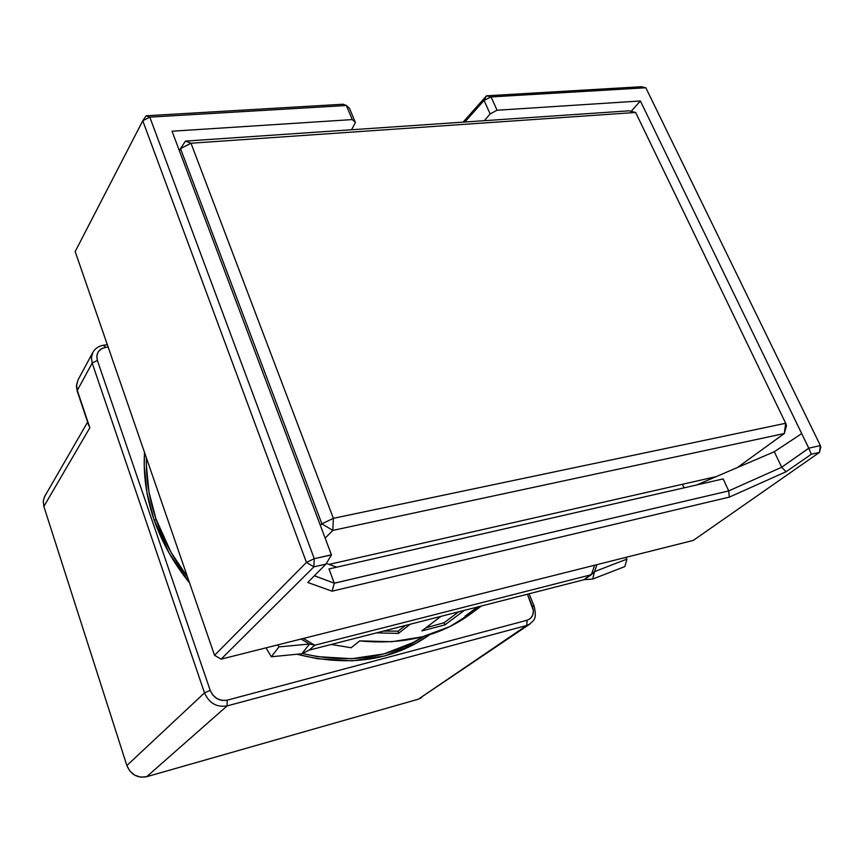 <?xml version="1.0" encoding="UTF-8"?>
<svg xmlns="http://www.w3.org/2000/svg" width="864" height="864" viewBox="0 0 864 864"><rect width="100%" height="100%" fill="white"/><g stroke="black" fill="none" stroke-linecap="round" stroke-linejoin="round"><path stroke-width="1.3" d="M682.441 484.283L684.061 487.847L682.441 484.283M349.456 108.281L346.367 105.494L352.264 119.588L355.406 122.504L349.456 108.281L355.406 122.504L352.264 119.588L172.033 131.22L324.648 536.76L172.033 131.22L352.264 119.588L346.367 105.494L349.456 108.281M696.805 484.942L773.593 452.034L696.805 484.942M326.333 563.458L336.744 567.162L326.333 563.458M723.157 478.915L328.99 568.933L334.325 583.189L328.99 568.933L723.157 478.915L728.708 490.882L723.157 478.915M491.054 96.93L484.045 100.418L490.126 113.918L497.07 110.236L491.054 96.93L486.475 95.818L484.045 100.418L490.126 113.918L484.348 120.69L490.126 113.918L497.07 110.236L640.375 100.98L497.07 110.236L491.054 96.93L645.818 87.761L491.054 96.93L484.045 100.418L464.843 122.029L484.045 100.418L486.475 95.818L491.054 96.93M631.152 111.359L640.375 100.98L631.152 111.359M351.497 129.762L355.406 122.504L351.497 129.762M774.306 451.732L801.716 433.588L640.375 100.98L801.716 433.588L774.306 451.732L781.672 467.154L774.306 451.732M343.159 104.231L346.367 105.494L149.785 117.137L314.258 558.662L331.441 554.818L324.648 536.76L331.441 554.958L314.258 558.662L306.439 562.399L313.891 566.838L314.258 558.662L149.785 117.137L146.189 115.787L142.765 120.755L149.785 117.137L346.367 105.494L343.159 104.231L146.189 115.787L149.785 117.137L142.765 120.755L75.179 251.575L142.765 120.755L306.439 562.399L314.258 558.662L313.891 566.838L221.108 659.146L214.553 655.322L306.439 562.399L313.891 566.838L325.933 564.116L331.441 554.958L325.933 564.116L307.768 582.476L332.068 591.181L334.325 583.189L728.687 490.925L781.639 467.251L808.78 448.286L801.716 433.588L808.79 448.178L820.368 445.586L819.439 452.412L820.8 447.12L820.368 445.586L645.818 87.761L641.39 86.724L645.818 87.761L820.368 445.586L808.79 448.178L781.639 467.251L728.687 490.925L334.346 583.222L314.41 575.759L334.346 583.222L332.068 591.181L729.335 497.113L728.687 490.925L729.335 497.113L786.078 471.733L781.639 467.251L786.078 471.733L811.35 454.237L808.78 448.286L811.35 454.237L819.439 452.412L820.368 445.586L820.8 447.12L819.439 452.412L693.274 540.421L819.439 452.412L811.35 454.237L786.078 471.733L729.335 497.113L332.068 591.181L307.768 582.476L325.933 564.116L313.891 566.838L221.108 659.146L693.274 540.421L221.108 659.146L214.553 655.322L75.179 251.575L214.553 655.322L306.439 562.399L142.765 120.755L146.189 115.787L343.159 104.231M463.104 122.148L486.475 95.818L463.104 122.148M641.39 86.724L486.475 95.818L641.39 86.724M180.511 148.63L190.998 143.23L185.458 141.102L180.511 148.63L185.458 141.102L628.949 110.819L635.645 112.471L190.998 143.23L180.511 148.63L321.883 523.832L333.374 518.335L190.998 143.23L185.458 141.102L628.949 110.819L635.645 112.471L785.678 423.263L333.374 518.335L321.883 523.832L332.813 530.41L333.374 518.335L190.998 143.23L635.645 112.471L785.678 423.263L784.307 433.534L332.813 530.41L321.883 523.832L180.511 148.63L179.366 150.714L180.511 148.63M320.371 525.398L321.883 523.832L320.371 525.398M325.166 538.153L332.813 530.41L333.374 518.335L785.678 423.263L786.488 425.65L784.307 433.534L737.435 467.532L784.307 433.534L786.488 425.65L785.678 423.263L784.307 433.534L332.813 530.41L325.166 538.153M716.213 476.626L329.011 564.408L716.213 476.626M426.686 636.844L428.987 634.921M429.754 634.673C393.001 660.722 348.743 667.235 296.968 654.232L317.606 658.768L352.166 660.841L384.772 655.927L414.104 644.468L429.754 634.673M189.551 582.908C173.621 563.242 161.741 542.063 153.922 519.35C146.254 496.649 143.132 474.368 144.536 452.488L144.234 465.912L146.923 492.523L153.922 519.35L169.085 552.992L189.551 582.908M155.974 518.951C148.986 498.334 145.811 478.008 146.426 457.963L146.362 465.232L148.954 491.972L155.974 518.951L154.472 520.949L155.974 518.951C163.08 539.568 173.61 558.965 187.564 577.152L170.953 552.161L155.974 518.951M423.112 636.617C388.984 658.411 348.743 664.049 302.422 653.53L317.65 656.651L351.778 658.714L383.994 653.886L412.992 642.589L423.122 636.617M400.702 650.678L423.846 636.422M103.129 345.719L103.691 345.19L105.592 347.371L108.13 347.026L105.592 347.371L103.723 345.179M422.95 637.092L400.712 650.668M92.869 352.372L91.411 357.491L92.189 363.064L97.384 360.407C95.807 353.387 98.539 349.045 105.592 347.371L101.423 348.764L98.183 351.853L96.8 356.087L97.384 360.407L210.2 690.379L204.509 692.874C209.153 703.199 216.68 707.551 227.113 705.91L227.167 700.175C219.337 701.341 213.678 698.08 210.2 690.379L212.728 694.969L217.037 698.674L222.264 700.466L227.167 700.175L527.17 620.233L526.684 625.482L530.14 623.862M534.146 606.096L532.343 606.161C534.578 613.235 532.861 617.933 527.17 620.233L530.496 618.451L532.796 615.006L533.39 610.546L527.407 594.216L532.343 606.161L534.146 606.096C537.419 620.816 532.894 620.222 529.978 623.981L526.684 625.482L527.17 620.233L227.167 700.175L227.113 705.91C216.68 707.551 209.153 703.199 204.509 692.874L210.2 690.379L97.384 360.407L92.189 363.064L91.4 357.512L92.848 352.404C95.234 348.332 98.852 345.924 103.691 345.19L107.33 344.693M77.188 391.057L76.572 384.955L78.019 379.933M87.61 422.118L44.474 496.822L43.254 501.109L43.859 506.444L89.845 427.766L77.177 391.025L76.41 386.197L77.998 379.976L76.572 384.977L77.306 390.398L92.189 363.064L204.509 692.874L126.868 765.526C130.777 774.608 137.387 778.334 146.686 776.704L227.113 705.91L526.684 625.482L418.36 699.192L529.988 623.981M204.509 692.874L126.868 765.526L43.859 506.444L89.845 427.766L77.306 390.398L92.189 363.064L204.509 692.874M526.684 625.482L418.36 699.192L146.686 776.704L227.113 705.91L526.684 625.482M44.842 496.13L43.276 500.947L43.859 506.444L126.868 765.526L129.892 771.098L134.73 775.181L140.627 777.157L146.686 776.704L418.36 699.192L421.578 697.658M266.036 647.849L271.339 656.77L301.892 653.746L271.339 656.77L278.921 646.888L309.496 644.026L301.892 653.746L309.496 644.026L301.028 639.047L309.496 644.026L314.82 645.214L309.053 650.16L301.892 653.746L309.053 650.16L584.129 579.679L594.54 571.622L626.929 559.094L625.795 557.388L626.929 559.094L624.877 566.568L626.929 559.094L594.54 571.622L592.704 579.053L624.877 566.568L592.704 579.053L594.54 571.622L591.365 574.711L594.648 565.218L591.365 574.711L584.129 579.679L309.053 650.16L314.82 645.214L309.496 644.026L278.921 646.888L271.339 656.77L266.036 647.849M277.744 644.9L278.921 646.888L277.744 644.9M398.153 631.163L405.4 625.471L398.153 631.163L383.454 631.098L398.153 631.163L398.444 633.409L398.153 631.163M444.053 622.771L458.59 611.852L444.053 622.771L425.941 627.772L444.053 622.771L444.895 624.91L444.053 622.771M592.704 579.053L584.129 579.679L592.704 579.053M596.948 564.646L594.54 571.622L596.948 564.646M376.499 632.88L398.444 633.409L410.162 624.262L398.444 633.409L376.499 632.88M440.899 616.378L421.826 630.904L444.895 624.91L464.335 610.373L444.895 624.91L421.826 630.904L440.899 616.378M473.915 611.453L449.896 626.584L422.302 636.833L391.921 641.714L359.683 640.883L351.205 647.752L331.312 644.458L351.205 647.752L359.683 640.883C403.196 645.106 440.132 636.174 470.48 614.077L481.421 605.999L465.026 616.194L481.41 605.999M464.508 618.224L467.132 616.464L464.508 618.224M477.414 607.025L465.026 616.194L477.414 607.025M303.35 638.464L314.82 645.214L591.365 574.711L314.82 645.214L303.35 638.464M77.177 391.025L88.841 425.79M77.998 379.976L92.848 352.404M534.114 606.01L529.06 593.795"/></g></svg>
